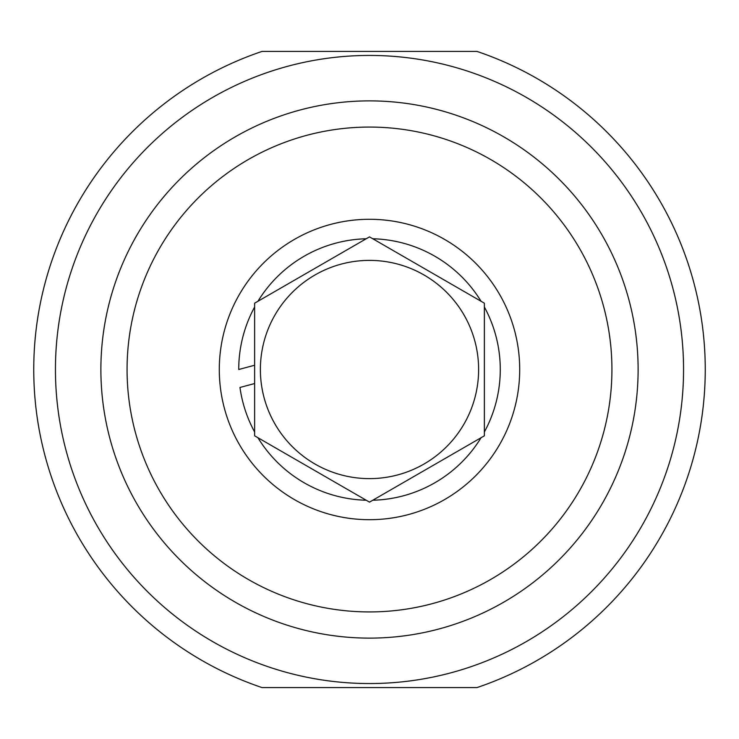 <?xml version="1.0" encoding="UTF-8"?>
<svg xmlns="http://www.w3.org/2000/svg" width="739" height="739" viewBox="0 0 739 739"><rect width="100%" height="100%" fill="white"/><g stroke="black" fill="none" stroke-linecap="round" stroke-linejoin="round"><path stroke-width="1.11" d="M476.988 687.584A335.755 335.755 0 0 0 476.988 51.416L262.012 51.416A335.755 335.755 0 0 0 262.012 687.584L476.988 687.584M369.5 683.547A314.047 314.047 0 0 0 641.48 212.472A314.047 314.047 0 0 0 97.52 212.472A314.047 314.047 0 0 0 369.5 683.547M254.632 383.532L254.632 432.001A130.766 130.766 0 0 1 239.972 387.467L254.632 383.532M369.5 236.868L254.632 303.184L254.632 435.816L369.5 502.132L484.368 435.816L484.368 303.184L369.5 236.868M369.5 478.623A109.123 109.123 0 0 0 464 314.943A109.123 109.123 0 0 0 275 314.943A109.123 109.123 0 0 0 369.5 478.623M257.939 301.272A130.766 130.766 0 0 1 366.193 238.771M372.807 238.771A130.766 130.766 0 0 1 481.061 301.272M484.368 306.999A130.766 130.766 0 0 1 484.368 432.001M481.061 437.728A130.766 130.766 0 0 1 372.807 500.229M366.193 500.229A130.766 130.766 0 0 1 257.939 437.728M254.632 365.242L238.734 369.5A130.766 130.766 0 0 1 254.632 306.999M369.5 219.289A150.211 150.211 0 0 1 499.582 444.601A150.211 150.211 0 0 1 239.418 444.601A150.211 150.211 0 0 1 369.5 219.289M369.5 638.117A268.617 268.617 0 0 1 100.883 369.5A268.617 268.617 0 0 1 369.5 100.883A268.617 268.617 0 0 1 638.117 369.5A268.617 268.617 0 0 1 369.5 638.117M369.5 127.071A242.429 242.429 0 0 0 159.55 490.714A242.429 242.429 0 0 0 579.45 490.714A242.429 242.429 0 0 0 369.5 127.071"/></g></svg>
